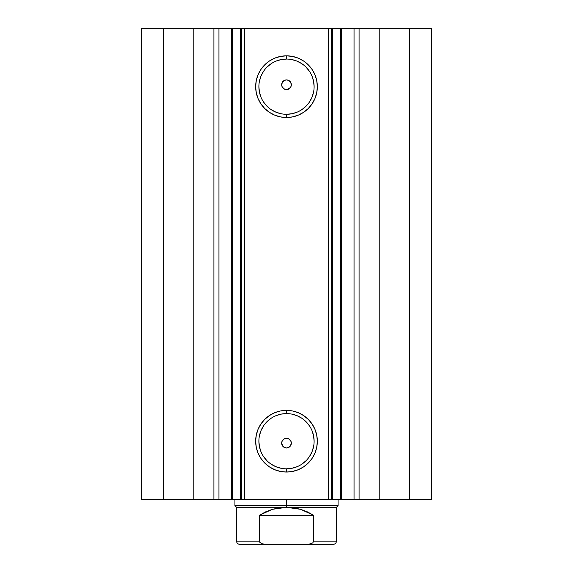 <?xml version="1.0" encoding="UTF-8"?>
<svg xmlns="http://www.w3.org/2000/svg" width="573" height="573" viewBox="0 0 573 573"><rect width="100%" height="100%" fill="white"/><g stroke="black" fill="none" stroke-linecap="round" stroke-linejoin="round"><path stroke-width="0.86" d="M218.42 28.65L241.376 28.65L241.376 499.226L244.599 499.226L241.376 499.226L241.376 28.65L341.501 28.65L341.501 499.226L353.828 499.226M241.376 28.65L244.599 28.65L244.599 499.226L328.401 499.226L328.401 28.65L244.599 28.65L244.599 499.226L341.501 499.226L341.501 28.65L354.042 28.65L354.042 499.226L431.541 499.226L431.541 28.65L409.487 28.65L431.541 28.65L431.541 499.226L379.183 499.226L379.183 28.65L409.487 28.65L409.487 499.226L409.487 28.65L359.085 28.65L379.183 28.65L379.183 499.226L359.085 499.226L359.085 28.65L359.085 499.226L354.042 499.226L354.042 28.65L359.085 28.65L354.042 28.65M218.42 499.226L231.499 499.226L218.958 499.226L218.958 28.65L218.958 499.226L213.915 499.226L218.958 499.226M286.5 59.055L286.5 55.832A30.835 30.835 0 0 1 317.335 86.666A30.835 30.835 0 0 1 286.5 117.501L280.484 116.906L274.703 115.152L269.367 112.301L264.697 108.469L260.865 103.799L258.015 98.463L256.26 92.683L255.665 86.666L256.26 80.65L258.015 74.87L260.865 69.534L264.697 64.864L269.367 61.032L274.703 58.181L280.484 56.426L286.5 55.832L292.517 56.426L298.297 58.181L303.633 61.032L308.303 64.864L312.135 69.534L314.985 74.87L316.74 80.65L317.335 86.666L316.74 92.683L314.985 98.463L312.135 103.799L308.303 108.469L303.633 112.301L298.297 115.152L292.517 116.906L286.5 117.501L286.5 114.278A27.611 27.611 0 0 0 314.111 86.666A27.611 27.611 0 0 0 286.5 59.055A27.611 27.611 0 0 0 258.889 86.666A27.611 27.611 0 0 0 286.5 114.278L286.5 117.501A30.835 30.835 0 0 1 255.665 86.666A30.835 30.835 0 0 1 286.5 55.832L286.5 59.055A27.611 27.611 0 0 1 314.111 86.666A27.611 27.611 0 0 1 286.5 114.278A27.611 27.611 0 0 1 258.889 86.666A27.611 27.611 0 0 1 286.5 59.055L281.114 59.585L275.935 61.161M286.5 413.599L286.5 410.375A30.835 30.835 0 0 1 317.335 441.21A30.835 30.835 0 0 1 286.5 472.045L280.484 471.45L274.703 469.695L269.367 466.845L264.697 463.013L260.865 458.343L258.015 453.007L256.26 447.227L255.665 441.21L256.26 435.194L258.015 429.413L260.865 424.077L264.697 419.407L269.367 415.575L274.703 412.725L280.484 410.97L286.5 410.375L292.517 410.97L298.297 412.725L303.633 415.575L308.303 419.407L312.135 424.077L314.985 429.413L316.74 435.194L317.335 441.21L316.74 447.227L314.985 453.007L312.135 458.343L308.303 463.013L303.633 466.845L298.297 469.695L292.517 471.45L286.5 472.045L286.5 468.821A27.611 27.611 0 0 0 314.111 441.21A27.611 27.611 0 0 0 286.5 413.599A27.611 27.611 0 0 0 258.889 441.21A27.611 27.611 0 0 0 286.5 468.821L286.5 472.045A30.835 30.835 0 0 1 255.665 441.21A30.835 30.835 0 0 1 286.5 410.375L286.5 413.599A27.611 27.611 0 0 1 314.111 441.21A27.611 27.611 0 0 1 286.5 468.821A27.611 27.611 0 0 1 258.889 441.21A27.611 27.611 0 0 1 286.5 413.599L281.114 414.129L275.935 415.704M282.045 445.02L284.194 447.391L286.5 447.979A4.835 4.835 0 0 1 281.665 443.144A4.835 4.835 0 0 1 286.5 438.309L283.957 439.033L282.174 440.981L281.687 443.581L282.023 444.97M282.023 82.906L281.687 84.295L282.174 86.895L283.957 88.844L286.5 89.567A4.835 4.835 0 0 1 281.665 84.732A4.835 4.835 0 0 1 286.5 79.898L284.187 80.485L282.045 82.856M284.416 89.094L282.174 86.895L281.665 84.646M141.459 499.226L213.915 499.226L213.915 28.65L218.958 28.65L193.817 28.65L213.915 28.65L213.915 499.226L163.513 499.226L163.513 28.65L193.817 28.65L193.817 499.226L193.817 28.65L141.459 28.65L163.513 28.65L163.513 499.226L141.459 499.226L141.459 28.65L141.459 499.226M231.499 499.226L231.499 28.65L232.609 28.65L232.609 499.226L232.609 28.65L240.259 28.65L240.259 499.226L231.499 499.226L241.297 499.226M341.501 499.226L340.391 499.226L340.391 28.65L332.741 28.65L332.741 499.226L340.391 499.226L340.391 28.65L353.828 28.65M241.376 499.226L240.259 499.226L240.259 28.65L241.297 28.65M287.016 438.338L288.577 438.775L290.848 441.031L291.306 442.585L290.597 445.708M284.838 438.603L288.348 438.674L289.917 439.727L290.969 441.296L291.335 443.144L290.969 444.992L289.917 446.56L288.348 447.613L286.5 447.979L284.652 447.613L283.083 446.56L282.031 444.992L281.665 443.144L282.031 441.296L283.083 439.727L284.652 438.674L286.5 438.309A4.835 4.835 0 0 1 291.335 443.144A4.835 4.835 0 0 1 286.5 447.979L288.813 447.391L290.955 445.02M286.5 447.979L283.442 446.89L281.687 443.581L282.174 440.981L284.416 438.782M281.665 84.568L282.632 81.832L283.807 80.714L286.113 79.912M288.155 89.273L284.838 89.273M290.955 82.856L290.368 81.832L291.313 84.295L290.826 86.895L288.584 89.094M286.5 79.898L288.348 80.263L290.368 81.832L288.806 80.485L286.5 79.898A4.835 4.835 0 0 1 291.335 84.732A4.835 4.835 0 0 1 286.5 89.567L284.652 89.202L283.083 88.149L282.031 86.58L281.665 84.732L282.031 82.884L283.083 81.316L284.652 80.263L286.5 79.898L288.348 80.263L289.917 81.316L290.969 82.884L291.335 84.732L290.969 86.58L289.917 88.149L288.348 89.202L286.5 89.567L289.981 88.092M290.912 86.702L291.335 84.568M331.624 28.65L331.624 499.226L328.401 499.226L328.401 28.65L331.624 28.65L331.624 499.226L332.741 499.226L332.741 28.65L331.624 28.65M286.5 114.278L291.886 113.748L297.065 112.172M301.842 109.622L306.025 106.191M309.456 102.008L312.006 97.231L313.581 92.052M314.111 86.666L313.581 81.28L312.006 76.102M309.456 71.324L306.025 67.141M301.842 63.71L297.065 61.161L291.886 59.585M271.158 63.71L266.975 67.141M263.544 71.324L260.994 76.102L259.419 81.28M258.889 86.666L259.419 92.052L260.994 97.231M263.544 102.008L266.975 106.191M271.158 109.622L275.935 112.172L281.114 113.748M286.5 468.821L291.886 468.291L297.065 466.716M301.842 464.166L306.025 460.735M309.456 456.552L312.006 451.775L313.581 446.596M314.111 441.21L313.581 435.824L312.006 430.645M309.456 425.868L306.025 421.685M301.842 418.254L297.065 415.704L291.886 414.129M271.158 418.254L266.975 421.685M263.544 425.868L260.994 430.645L259.419 435.824M258.889 441.21L259.419 446.596L260.994 451.775M263.544 456.552L266.975 460.735M271.158 464.166L275.935 466.716L281.114 468.291M291.335 84.646L290.977 82.906M290.067 87.991L290.826 86.895M290.977 444.963L291.313 443.574L290.826 440.981L289.043 439.033L286.5 438.309M290.368 446.045L289.193 447.162L286.887 447.964M286.5 505.673L286.5 507.284L336.458 507.284L286.5 507.284L286.5 505.673L338.07 505.673L286.5 505.673L286.5 499.226L286.5 505.673L234.93 505.673L286.5 505.673M234.93 499.226L234.93 505.673L236.542 507.284L286.5 507.284L236.542 507.284L236.542 541.127L259.297 541.127L259.297 515.342L272.311 509.34L286.5 507.284L300.689 509.34L313.703 515.342L313.703 541.127L336.458 541.127L313.703 541.127L313.703 515.342L259.297 515.342L259.555 542.079M259.555 542.072L259.297 541.127L236.542 541.127C236.742 543.075 237.816 544.149 239.765 544.35L265.8 544.35L261.925 543.77L259.555 542.072L261.925 543.77L265.8 544.35L309.155 544.221L312.801 542.832L313.703 541.127L312.808 542.824M286.5 507.284L279.33 507.8L272.311 509.34L265.586 511.875L259.297 515.342L313.703 515.342L307.415 511.875L300.689 509.34L293.67 507.8L286.5 507.284M312.801 542.832L311.06 543.777L307.2 544.35L333.235 544.35L239.765 544.35M338.07 499.226L338.07 505.673L336.458 507.284L336.458 541.127C336.258 543.075 335.184 544.149 333.235 544.35"/></g></svg>
